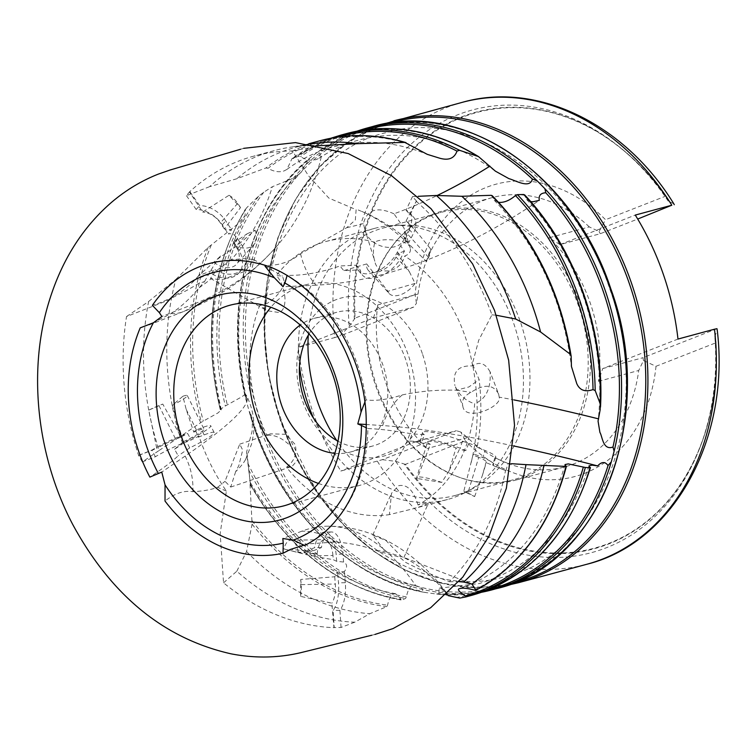 <?xml version="1.0" encoding="UTF-8"?>
<svg xmlns="http://www.w3.org/2000/svg" width="755" height="755" viewBox="0 0 755 755"><rect width="100%" height="100%" fill="white"/><g stroke="black" fill="none" stroke-linecap="round" stroke-linejoin="round"><path stroke-width="0.57" stroke-dasharray="3.77 2.83" d="M174.575 449.253L183.371 441.666L172.329 405.312L182.88 396.252L186.192 409.38L193.742 432.096L195.526 430.256L200.783 428.189A26.444 2.935 153.6 0 1 210.777 425.792A26.444 2.935 153.6 0 1 186.353 441.194L174.575 449.253L178.189 455.793C172.215 461.465 162.778 468.572 149.858 477.113M126.519 316.572L148.631 301.49A241.609 189.684 -105.1 0 0 159.182 450.405L142.289 461.966L138.627 455.463A241.609 189.684 -105.1 0 1 126.519 316.572L164.864 301.566L187.287 290.137L198.178 283.757L204.567 281.558L199.207 287.712C190.128 298.546 180.766 307.153 171.111 313.533L153.51 322.725M138.627 455.463L156.766 448.376L148.754 410.135L162.778 404.067L181.049 437.07L187.542 433.389L191.232 439.967L198.933 436.079C205.7 456.02 214.845 474.348 226.377 491.071L220.167 533.653L223.546 582.822A241.609 189.684 -105.1 0 0 333.965 627.688L331.851 603.198L300.547 596.356L300.745 579.462L334.72 576.782L337.598 572.082L344.384 571.497C347.583 567.279 347.319 564.127 343.591 562.041L336.692 561.324L333.285 559.691L311.098 555.84L332.936 555.463L333.285 559.691M195.526 430.256L198.244 437.22L198.933 436.079M336.692 561.324L336.098 554.245A26.444 11.287 89 0 0 324.565 532.086A26.444 11.287 89 0 0 314.561 547.724L305.02 551.414L317.109 554.217L295.148 551.716L283.927 548.97L311.098 555.84M305.02 551.414L312.07 551.207L290.43 549.432M226.377 491.071L217.572 487.315C211.4 489.684 203.133 491.146 192.78 491.694C183.946 490.25 174.698 493.364 165.024 501.056M255.709 262.929A149.509 117.384 -105.1 0 1 264.448 265.316C278.18 265.93 290.213 262.07 300.547 253.737L346.724 227.689L355.341 219.969L356.115 209.663L328.859 198.093L308.719 176.038L292.402 150.953A241.609 189.684 -105.1 0 0 253.803 156.125A241.609 189.684 -105.1 0 0 238.212 161.268A241.609 189.684 -105.1 0 0 189.467 191.921L202.68 212.061L229.029 195.271L240.515 207.597L224.32 228.925L231.568 229.699L228.35 234.003C234.871 232.417 238.316 238.401 233.484 241.751L237.41 238.523L233.597 242.94L246.979 233.871L235.89 246.404L233.597 242.94M237.41 238.523L241.251 244.327A26.444 19.064 -138.5 0 1 242.308 269.12A26.444 19.064 -138.5 0 1 214.656 269.459L198.518 275.726L217.006 259.437L236.598 246.055L255.067 230.162L246.979 233.871M198.518 275.726L195.422 279.501C183.767 291.562 169.431 300.179 152.387 305.36M223.546 582.822L236.825 571.214A241.609 189.684 -105.1 0 0 354.746 622.195L369.827 613.721L386.796 606.633L387.598 605.161C388.797 599.121 390.797 595.402 393.591 594.015L395.648 593.732L401.953 600.055L405.605 598.432L406.398 596.931C407.587 590.854 409.578 587.079 412.381 585.616L415.826 585.757C421.516 587.258 423.659 589.126 422.281 591.354L424.216 592.326L436.39 594.025A239.212 187.806 -105.1 0 0 446.214 594.78M236.825 571.214L246.564 551.527L252.095 524.197L250.33 489.929C249.877 482.341 249.933 480.671 250.481 484.927L246.564 452.179L252.104 431.209L252.274 427.377C252.661 422.724 250.594 409.72 250.49 416.25L254.048 427.679C282.634 513.098 351.622 579.972 424.216 592.326M148.631 301.49L175.877 279.35A239.212 187.806 -105.1 0 0 179.973 436.72L201.368 422.196L217.94 412.947L221.328 409.814L220.347 409.587L220.668 409.134L225.349 405.973L242.081 396.668L245.12 394.27C247.008 398.857 247.045 399.555 245.233 396.356L246.611 398.3C225.179 311.239 248.81 218.138 301.471 171.97L309.739 158.069L319.497 150.67L321.583 150.019C319.346 154.775 319.289 156.795 321.441 156.087L319.139 158.191C331.738 149.839 345.139 143.743 359.352 139.901C404.888 128.227 450.235 138.646 495.393 171.149M175.877 279.35L208.144 247.432L237.929 223.924L245.073 215.524L245.337 209.286C211.164 267.515 202.793 334.276 220.215 409.55M246.394 208.04A239.212 187.806 -105.1 0 0 220.668 409.134L220.347 409.587A238.099 186.938 -105.1 0 1 245.29 210.05L246.394 208.04L258.587 196.149L263.816 192.185L272.347 186.721L293.978 177.916L301.471 171.97M319.658 145.564A241.609 189.684 -105.1 0 0 289.986 147.263A241.609 189.684 -105.1 0 0 274.207 150.623A241.609 189.684 -105.1 0 0 209.588 186.674L236.862 178.737L265.92 167.978L268.053 168.327C273.782 171.668 279.114 172.536 284.05 170.932L286.909 169.413L292.034 158.578L298.357 156.332L300.499 156.691C306.237 160.079 311.598 160.994 316.581 159.447L319.139 158.191M491.26 195.309L492.354 196.14L494.242 200.264L498.593 202.312M523.734 194.507L524.819 195.356L526.584 199.433L530.68 201.585M448.196 595.657L446.026 592.147L441.194 588.485L439.278 588.173L438.768 593.628L438.117 594.27L446.167 594.827M417.987 504.963C413.627 490.382 407.134 483.974 398.508 485.739L391.468 493.374L389.401 514.617L413.221 508.757L423.838 505.435L428.576 502.934L417.987 504.963A140.383 110.211 -105.1 0 0 474.612 403.783C485.975 399.102 491.127 388.429 490.07 371.771L498.63 394.082C493.421 384.286 484.191 383.71 470.96 392.345C464.146 395.837 461.418 400.395 462.787 406.02L454.935 385.579C458.493 394.431 465.052 400.499 474.612 403.783M470.478 583.332L403.916 557.454L385.399 551.65L372.743 535.106L385.947 540.495L401.349 556.51A353.784 151.047 -91 0 1 446.96 594.081A238.099 186.938 -105.1 0 0 488.315 589.683M490.07 371.771C485.135 363.164 479.312 361.22 472.602 365.939C458.134 365.288 452.254 371.837 454.935 385.579M393.959 213.816C377.141 206.294 366.968 209.541 363.429 223.555L364.693 228.963C369.591 252.415 411.55 255.001 403.934 227.935L393.959 213.816A353.784 198.244 138 0 0 437.173 195.498M410.191 247.885C408.512 238.854 379.51 237.844 374.895 242.298C372.951 249.112 372.923 255.426 374.81 261.23C377.415 276.764 400.471 272.763 404.737 256.039C409.352 254.209 411.173 251.49 410.191 247.885L410.295 248.178M364.693 228.963L374.81 261.23M231.077 259.899L215.571 271.3L210.456 278.378L221.583 279.916L245.545 271.083L253.425 259.437L243.535 258.616L231.077 259.899A353.784 255.105 41.5 0 0 272.347 186.721M284.342 281.926C283.087 292.279 266.685 307.162 259.899 304.907L267.025 310.711L278.463 312.419C288.146 311.183 286.721 286.532 276.33 275.556L282.464 276.037L284.342 281.926M286.532 467.241C294.592 460.899 297.432 453.274 295.073 444.365L285.749 434.314L270.432 433.814L266.845 435.361C274.877 434.389 283.276 438.447 292.043 447.536L297.697 459.88L292.138 466.354L286.532 467.241A140.383 110.211 -105.1 0 0 389.401 514.617M235.645 471.696L230.728 487.06L224.99 481.312L239.76 444.157L242.695 450.112L238.882 465.457L235.645 471.696A353.784 39.232 -26.4 0 0 245.686 459.257A353.784 39.232 -26.4 0 0 247.064 453.83A353.784 39.232 -26.4 0 0 246.564 452.179M578.66 306.303A138.495 108.729 -105.1 0 0 441.109 212.381A138.495 108.729 -105.1 0 0 395.544 241.921A138.495 108.729 -105.1 0 0 375.726 385.871A138.495 108.729 -105.1 0 0 459.04 477.188A138.495 108.729 -105.1 0 0 513.277 479.793A138.495 108.729 -105.1 0 0 578.66 306.303M308.267 335.248A138.495 108.729 74.9 0 1 382.889 228.095A138.495 108.729 74.9 0 1 402.16 225.188A138.495 108.729 74.9 0 1 520.431 322.017A138.495 108.729 74.9 0 1 473.187 488.325A138.495 108.729 74.9 0 1 455.057 495.506A138.495 108.729 74.9 0 1 336.655 440.448M318.402 483.436A103.869 81.549 -105.1 0 0 359.333 485.484A103.869 81.549 -105.1 0 0 408.37 355.36A103.869 81.549 -105.1 0 0 305.209 284.918A103.869 81.549 -105.1 0 0 270.856 307.285M334.814 453.34A69.243 54.369 -105.1 0 0 350.32 452.056A69.243 54.369 -105.1 0 0 383.002 365.307A69.243 54.369 -105.1 0 0 314.231 318.346A69.243 54.369 -105.1 0 0 300.188 325.037M337.985 441.194A69.243 54.369 -105.1 0 0 372.904 445.96A69.243 54.369 -105.1 0 0 405.586 359.21A69.243 54.369 -105.1 0 0 336.815 312.249A69.243 54.369 -105.1 0 0 309.04 333.936M422.338 353.566A81.833 64.251 -105.1 0 0 335.777 299.801A81.833 64.251 -105.1 0 0 302.425 400.575A81.833 64.251 -105.1 0 0 388.995 454.34A81.833 64.251 -105.1 0 0 422.338 353.566M259.899 304.907A140.383 110.211 -105.1 0 0 259.541 417.392A140.383 110.211 -105.1 0 0 266.845 435.361M374.895 242.298A140.383 110.211 -105.1 0 0 325.811 241.543A140.383 110.211 -105.1 0 0 276.33 275.556M472.602 365.939A140.383 110.211 -105.1 0 0 465.231 336.749A140.383 110.211 -105.1 0 0 404.737 256.039M313.533 418.176A140.383 110.211 -105.1 0 0 447.517 499.499A140.383 110.211 -105.1 0 0 465.892 492.213A140.383 110.211 -105.1 0 0 513.787 323.64A140.383 110.211 -105.1 0 0 393.902 225.49A140.383 110.211 -105.1 0 0 374.357 228.435A140.383 110.211 -105.1 0 0 299.49 366.128M580.859 305.624A139.439 109.475 -105.1 0 0 442.364 211.06A139.439 109.475 -105.1 0 0 396.488 240.807A139.439 109.475 -105.1 0 0 376.547 385.73A139.439 109.475 -105.1 0 0 460.418 477.679A139.439 109.475 -105.1 0 0 515.033 480.303A139.439 109.475 -105.1 0 0 580.859 305.624M589.296 226.906A139.439 109.475 -105.1 0 0 492.052 197.65A139.439 109.475 -105.1 0 0 418.034 294.054L416.458 303.284L415.052 294.601A151.396 118.865 74.9 0 1 605.538 219.714L599.055 231.549L589.296 226.906L549.027 237.778L559.993 244.592L600.272 233.72L637.711 219.044M462.286 102.34A239.212 187.806 -105.1 0 0 334.776 337.56L298.263 347.413L373.451 317.93L377.755 304.926L418.034 294.054M377.755 304.926A139.439 109.475 -105.1 0 0 385.956 383.191A139.439 109.475 -105.1 0 0 427.198 448.498L416.024 441.562L456.303 430.69L382.389 459.672L340.826 471.044A239.212 187.806 -105.1 0 1 312.853 411.852A239.212 187.806 -105.1 0 1 298.263 347.413M677.981 339.061L602.688 368.582L598.46 381.35A139.439 109.475 -105.1 0 0 590.268 303.085A139.439 109.475 -105.1 0 0 549.027 237.778M414.665 585.323C348.14 573.054 282.361 509.248 254.907 427.009L250.943 414.608L250.49 416.25L245.064 396.158C223.263 304.425 249.848 206.162 309.739 158.069M214.005 262.249A18.884 13.618 41.5 0 0 232.615 266.883A18.884 13.618 41.5 0 0 236.655 264.118A18.884 13.618 41.5 0 0 235.89 246.404M255.067 230.162A18.884 13.618 -138.5 0 1 253.991 244.507A18.884 13.618 -138.5 0 1 249.952 247.281A18.884 13.618 -138.5 0 1 236.598 246.055M368.261 270.281A18.884 10.579 138 0 1 366.675 263.929L387.91 291.279A18.884 10.579 -42 0 0 389.193 293.535L368.261 270.281A18.884 10.579 138 0 0 374.716 272.517A18.884 10.579 138 0 0 396.064 257.002L397.781 253.633L409.446 271.866L396.064 257.002M409.446 271.866L415.071 283.427A18.884 10.579 -42 0 1 395.639 295.762A18.884 10.579 -42 0 1 389.193 293.535M427.585 441.826A18.884 2.822 -163 0 0 430.397 444.374L417.156 478.491A18.884 2.822 17 0 1 416.703 477.547L427.585 441.826A18.884 2.822 -163 0 1 430.85 441.241A18.884 2.822 -163 0 1 456.039 448.008L459.399 449.395L449.083 470.856L456.039 448.008M449.083 470.856L441.769 482.426A18.884 2.822 17 0 0 419.959 476.962A18.884 2.822 17 0 0 416.703 477.547M317.109 554.217A18.884 8.06 -91 0 1 323.451 539.891A18.884 8.06 -91 0 1 324.697 539.636A18.884 8.06 -91 0 1 332.936 555.463M298.272 552.16A18.884 8.06 89 0 0 290.552 540.221A18.884 8.06 89 0 0 289.307 540.467A18.884 8.06 89 0 0 283.927 548.97M426.528 261.56L430.435 248.697A18.884 10.579 -42 0 1 428.623 257.446L426.528 261.56L404.737 239.996L407.7 234.201A18.884 10.579 138 0 0 407.964 222.206A18.884 10.579 138 0 0 406.143 220.828L416.222 201.264L410.21 214.854A26.444 14.817 -42 0 1 413.58 217.157A26.444 14.817 -42 0 1 413.202 233.946L408.832 242.506L404.454 238.231L407.492 239.92L400.612 245.771L404.454 251.094L401.575 256.738A26.444 14.817 -42 0 1 381.898 275.641A26.444 14.817 -42 0 1 362.645 275.339A26.444 14.817 -42 0 1 360.361 269.856L343.761 270.639L339.958 265.968C320.922 272.555 303.312 275.679 287.136 275.358L287.032 275.698M183.371 441.666A18.884 2.095 -26.4 0 0 204.02 429.151A18.884 2.095 -26.4 0 0 196.876 430.869L193.742 432.096M148.754 410.135A18.884 2.095 153.6 0 1 158.956 405.567L162.778 404.067M198.244 437.22L204.124 434.918A26.444 2.935 153.6 0 1 214.127 432.511A26.444 2.935 153.6 0 1 189.694 447.913L178.189 455.793M138.948 455.246L151.981 450.037A26.444 2.935 153.6 0 1 179.567 436.513L187.542 433.389M181.049 437.07L175.66 439.183A18.884 2.095 -26.4 0 0 156.766 448.376M229.029 195.271A18.884 13.618 -138.5 0 1 237.721 203.369L240.515 207.597M467.855 493.081A18.884 2.822 17 0 1 474.631 496.582L463.759 491.392L467.855 493.081L478.736 457.351A18.884 2.822 -163 0 1 486.418 462.173A18.884 2.822 -163 0 1 485.975 462.57L505.52 470.591L492.666 465.052A26.444 3.945 17 0 0 493.638 464.382A26.444 3.945 17 0 0 482.898 457.624L474.366 454.114L476.169 446.818L485.069 450.48L482.898 457.624M300.547 596.356A18.884 8.06 89 0 0 301.179 584.625L300.745 579.462M233.484 241.751L237.778 248.244A26.444 19.064 -138.5 0 1 238.844 273.036A26.444 19.064 -138.5 0 1 211.192 273.385L195.422 279.501M209.588 186.674L186.438 195.677L189.467 191.921M189.911 191.751L199.66 205.577A26.444 19.064 -138.5 0 1 225.736 220.894L231.568 229.699M224.32 228.925L220.385 222.97A18.884 13.618 41.5 0 0 202.68 212.061M400.612 245.771L397.385 252.095A26.444 14.817 -42 0 1 377.708 270.988A26.444 14.817 -42 0 1 358.465 270.686A26.444 14.817 -42 0 1 356.171 265.213L339.958 265.968M404.737 239.996L408.832 242.506M478.736 457.351L472.97 454.982L474.366 454.114M354.746 622.195L341.052 627.471L334.22 627.594L333.068 610.399A26.444 11.287 89 0 0 338.495 582.822L337.598 572.082M341.052 627.471L339.901 610.285A26.444 11.287 89 0 0 345.328 582.7L344.384 571.497M334.72 576.782L335.333 584.04A18.884 8.06 -91 0 1 331.851 603.198M304.01 545.167L306.587 543.987L335.607 542.014C350.622 543.119 364.24 545.997 376.452 550.659L399.404 557.067L405.614 562.343C416.751 568.185 431.341 574.659 449.385 581.746A241.609 189.684 -105.1 0 0 505.52 470.591M449.385 581.746L458.936 581.652M505.859 470.61L508.04 463.466L511.305 463.683M403.916 557.454L428.576 502.934M376.452 550.659A353.784 151.047 -91 0 1 385.399 551.65M364.769 402.339L366.024 399.857C375.282 401.254 387.343 399.621 402.207 394.95C419.402 391.25 437.428 389.665 456.265 390.203L468.921 386.947L479.132 379.586L472.375 363.778L478.736 340.194L491.949 314.835A241.609 189.684 -105.1 0 0 416.222 201.264M491.949 314.835L496.299 315.26M416.675 201.245L412.485 196.602L418.128 196.319M462.787 406.02C464.721 422.564 502.519 406.803 499.187 397.13A353.784 52.775 -163 0 1 513.891 399.905M499.187 397.13L498.63 394.082M456.265 390.203A353.784 52.775 -163 0 1 470.96 392.345M292.402 150.953L320.988 145.621M346.724 227.689A353.784 198.244 138 0 0 363.429 223.555M199.207 287.712A353.784 255.105 41.5 0 0 211.4 278.538M474.631 496.582L482.332 475.575L485.975 462.57M430.435 248.697L417.194 232.464L406.143 220.828M343.591 562.041L342.93 554.132A26.444 11.287 89 0 0 331.398 531.973A26.444 11.287 89 0 0 321.394 547.611L312.07 551.207M250.528 485.295C289.174 550.206 339.552 588.466 401.669 600.093L401.953 600.055A239.212 187.806 -105.1 0 1 250.396 484.049L250.481 484.927A238.099 186.938 -105.1 0 0 400.971 599.347M335.607 542.014A62.948 56.238 -111.1 0 0 301.811 531.19A378.963 161.796 -91 0 1 326.736 526.216A378.963 161.796 -91 0 1 415.826 585.757M301.811 531.19L282.832 538.513M327.623 529.387A149.509 117.384 -105.1 0 0 367.874 428.557L366.468 427.877M367.874 428.557C379.406 428.934 394.129 430.709 412.051 433.889L424.282 434.691L422.102 441.835L409.578 441.014L412.051 433.889M476.169 446.818L477.339 446.177L462.371 441.137A26.444 3.945 17 0 0 436.664 433.172A26.444 3.945 17 0 0 422.545 432.473A26.444 3.945 17 0 0 424.282 434.691M508.04 463.466L494.846 457.907A26.444 3.945 17 0 0 495.818 457.237A26.444 3.945 17 0 0 485.069 450.48M402.207 394.95A62.948 52.52 -86.2 0 0 382.691 425.584A378.963 56.531 -163 0 1 513.438 445.903M382.691 425.584L366.439 424.518M472.97 454.982L463.759 491.392M366.024 399.857A149.509 117.384 -105.1 0 0 287.136 275.358M412.485 196.602L406.02 210.201A26.444 14.817 -42 0 1 409.389 212.504A26.444 14.817 -42 0 1 409.021 229.293L404.454 238.231M300.547 253.737A62.948 43.026 -92.7 0 0 316.043 285.182A378.963 212.353 138 0 0 539.306 200.358M316.043 285.182L283.04 286.721M186.438 195.677L196.187 209.494A26.444 19.064 -138.5 0 1 222.272 224.811L228.35 234.003M330.652 138.288L292.034 158.578A239.212 187.806 -105.1 0 1 341.156 135.032M171.111 313.533A62.948 40.883 -111.2 0 0 183.04 311.749A62.948 40.883 -111.2 0 0 193.969 304.01A378.963 273.263 41.5 0 0 274.895 248.386A378.963 273.263 41.5 0 0 321.441 156.087M193.969 304.01L161.881 316.477M446.932 594.11A238.099 186.938 -105.1 0 1 438.768 593.628L436.39 594.025M311.806 143.846A239.212 187.806 -105.1 0 0 296.186 147.168A239.212 187.806 -105.1 0 0 236.862 178.737M319.497 150.67A239.212 187.806 -105.1 0 1 357.021 131.172L320.8 149.688L321.583 150.019A238.099 186.938 -105.1 0 1 364.24 129.973M159.182 450.405L179.973 436.72M395.648 593.723C336.749 583.464 288.231 546.252 250.075 482.086L250.481 484.927M217.572 487.315A353.784 39.232 -26.4 0 0 224.99 481.312M182.88 396.252A18.884 2.095 153.6 0 1 187.306 395.535A18.884 2.095 153.6 0 1 172.329 405.312M142.289 461.966L155.322 456.756A26.444 2.935 153.6 0 1 182.908 443.232L191.232 439.967M192.78 491.694A62.948 49.047 -124.4 0 0 185.173 456.058A378.963 42.016 -26.4 0 0 246.885 396.252A378.963 42.016 -26.4 0 0 245.12 394.27M185.173 456.058L161.759 472.092M246.564 551.527A239.212 187.806 -105.1 0 0 369.827 613.721M415.052 294.601L355.086 318.11A225.641 177.161 74.9 0 1 462.107 117.327A225.641 177.161 74.9 0 1 665.533 196.196L605.538 219.714M355.086 318.11L349.206 326.349L339.825 336.041L413.731 307.068L416.458 303.284M673.771 203.746L668.184 201.075L665.929 196.668A226.16 177.567 -105.1 0 0 619.468 146.998A226.16 177.567 -105.1 0 0 435.946 130.134A226.16 177.567 -105.1 0 0 354.34 319.044M668.184 201.075A229.199 179.954 -105.1 0 0 617.439 145.385A229.199 179.954 -105.1 0 0 429.208 129.775A229.199 179.954 -105.1 0 0 349.206 326.349M334.776 337.56L339.825 336.041M656.001 366.288L715.995 342.761A225.641 177.161 74.9 0 1 608.823 543.411A225.641 177.161 74.9 0 1 405.435 464.325L465.391 440.816L460.795 432.039L467.468 437.626A139.439 109.475 -105.1 0 0 564.721 466.892A139.439 109.475 -105.1 0 0 638.739 370.478L643.468 360.55L656.001 366.288A151.396 118.865 74.9 0 1 465.391 440.816M382.389 459.672L395.686 461.352L404.274 464.051A226.16 177.567 -105.1 0 0 700.319 446.554A226.16 177.567 -105.1 0 0 715.985 342.043L714.796 336.447L717.25 330.19M404.274 464.051L405.435 464.325M395.686 461.352A229.199 179.954 -105.1 0 0 699.375 448.97A229.199 179.954 -105.1 0 0 714.796 336.447M467.468 437.626L427.198 448.498M598.46 381.35L638.739 370.478M559.993 244.592L635.285 215.071M716.967 328.689L642.967 357.71L643.468 360.55M602.688 368.582L642.967 357.71M599.055 231.549L600.272 233.72M373.451 317.93L413.731 307.068M416.024 441.562L340.826 471.044M460.795 432.039L456.303 430.69M155.322 456.756L151.981 450.037M189.694 447.913L186.353 441.194M410.295 248.187L403.934 227.935M306.587 543.987L304.576 545.554M415.071 283.427L387.91 291.279M441.769 482.426L417.156 478.491M196.187 209.494L199.66 205.577M211.192 273.385L214.656 269.459M406.02 210.201L410.21 214.854M356.171 265.213L360.361 269.856M404.454 251.094L397.781 253.633M366.675 263.929L343.761 270.639M494.846 457.907L492.666 465.052M468.666 443.723L465.816 450.593L460.201 448.281A26.444 3.945 17 0 0 434.493 440.316A26.444 3.945 17 0 0 420.365 439.618A26.444 3.945 17 0 0 422.102 441.835M465.816 450.593L459.399 449.395M430.397 444.374L409.578 441.014M339.901 610.285L333.068 610.399M321.394 547.611L314.561 547.724M261.768 425.537A238.099 186.938 -105.1 0 0 513.617 581.954A238.099 186.938 -105.1 0 0 610.653 288.75A238.099 186.938 -105.1 0 0 358.804 132.342A238.099 186.938 -105.1 0 0 261.768 425.537M252 520.639A238.099 186.938 -105.1 0 0 387.598 605.161M211.334 244.894A238.099 186.938 -105.1 0 0 203.312 421.111M263.816 192.185A238.099 186.938 -105.1 0 0 227.312 404.878M408.606 143.941A238.099 186.938 -105.1 0 0 268.053 168.327M481.567 158.89A238.099 186.938 -105.1 0 0 300.499 156.691M571.195 357.285A238.099 186.938 -105.1 0 0 492.354 196.14M600.225 409.408A238.099 186.938 -105.1 0 0 524.819 195.356M474.404 590.099A238.099 186.938 -105.1 0 0 566.241 466.118M455.803 597.526A238.099 186.938 -105.1 0 0 590.268 467.439M247.885 463.277A238.099 186.938 -105.1 0 0 406.398 596.931M372.63 126.538A239.212 187.806 -105.1 0 0 259.701 426.197A239.212 187.806 -105.1 0 0 497.29 588.438M390.59 122.857A238.099 186.938 -105.1 0 0 280.492 420.488A238.099 186.938 -105.1 0 0 514.665 582.577M393.855 120.809A239.212 187.806 -105.1 0 0 280.935 420.469A239.212 187.806 -105.1 0 0 518.515 582.709M377.34 461.192A239.212 187.806 -105.1 0 0 586.956 564.23M249.622 411.777A239.212 187.806 -105.1 0 0 254.586 427.575A239.212 187.806 -105.1 0 0 426.943 592.722M250.49 416.25A238.099 186.938 -105.1 0 0 254.142 427.594A238.099 186.938 -105.1 0 0 422.281 591.354M447.555 594.836A239.212 187.806 -105.1 0 0 481.464 592.279L447.592 594.883M428.623 257.446L407.7 234.201M186.192 409.38L196.876 430.869M204.124 434.918L200.783 428.189M237.778 248.244L241.251 244.327M397.385 252.095L401.575 256.738M345.328 582.7L338.495 582.822M301.179 584.625L335.333 584.04M237.721 203.369L220.385 222.97M311.9 156.408A239.212 187.806 -105.1 0 0 246.611 400.377M459.795 598.092A239.212 187.806 -105.1 0 0 470.941 595.544M346.281 133.644A239.212 187.806 -105.1 0 0 298.357 156.332M337.891 137.08A238.099 186.938 -105.1 0 0 291.1 160.032M319.931 140.76A239.212 187.806 -105.1 0 0 265.92 167.978M308.333 160.041A238.099 186.938 -105.1 0 0 245.233 396.356M258.587 196.149A239.212 187.806 -105.1 0 0 225.349 405.973M208.144 247.432A239.212 187.806 -105.1 0 0 201.368 422.196M158.956 405.567L175.66 439.183M248.697 469.846A239.212 187.806 -105.1 0 0 405.605 598.432M252.095 524.197A239.212 187.806 -105.1 0 0 386.796 606.633M182.908 443.232L179.567 436.513M222.272 224.811L225.736 220.894M409.021 229.293L413.202 233.946M462.371 441.137L460.201 448.281M342.93 554.132L336.098 554.245M204.567 281.558C213.523 265.458 219.12 256.7 221.357 255.294L217.006 259.437M301.774 553.264L295.148 551.716M609.889 289.344C655.689 413.136 600.31 555.689 505.444 576.452C423.177 601.933 317.534 531.397 281.256 419.893C235.456 296.102 290.835 153.548 385.701 132.786C467.958 107.304 573.611 177.84 609.889 289.344M286.919 169.413C301.16 158.937 316.524 151.472 333.002 147.008C363.504 138.892 394.922 141.336 427.245 154.341M494.242 200.264C537.239 245.026 562.975 300.424 571.45 366.458M526.584 199.433C578.651 254.982 607.247 343.468 598.054 421.139M565.033 464.551C546.431 529 511.409 570.318 459.984 588.504M589.013 465.807C568.156 529.019 531.52 568.27 479.095 583.568L439.278 588.173M371.771 635.238L374.914 634.455M240.6 149.245L243.695 148.339M372.743 535.106L391.468 493.374M210.456 278.378L267.025 310.711M239.76 444.157L270.432 433.814M382.889 228.095L441.109 212.381M305.209 284.918L229.926 305.237M336.815 312.249L314.231 318.346M374.357 228.435L325.811 241.543M402.16 225.188L393.902 225.49M395.544 241.921L396.488 240.807M492.052 197.65L442.364 211.06M507.804 585.172L474.093 587.777L439.825 582.879L406.105 570.648L373.999 551.49L344.497 526.009L318.544 495.016L280.398 420.563L268.459 374.395L263.976 327.321L267.138 281.219L277.812 237.919L295.592 199.131L319.78 166.393L349.423 141.034L383.351 124.065M274.207 150.623L253.803 156.125M482.332 475.575L486.418 462.173M417.194 232.464L407.964 222.206M290.552 540.221L324.697 539.636M253.991 244.507L236.655 264.118M308.691 143.79L296.186 147.168M310.56 144.045L289.986 147.263M221.328 409.814C204.341 335.937 212.259 271.168 245.073 215.524M250.273 482.889L247.064 453.83M187.306 395.535L204.02 429.151M617.439 145.385L619.468 146.998C636.795 160.749 652.254 177.255 665.825 196.498M716.023 342.336C717.996 379.718 712.767 414.457 700.319 446.554L699.375 448.97M564.721 466.892L515.033 480.303M459.04 477.188L460.418 477.679M473.187 488.325L465.892 492.213M447.517 499.499L413.221 508.757M372.904 445.96L350.32 452.056M359.333 485.484L284.05 505.803M455.057 495.506L513.277 479.793M245.686 459.257L251.566 444.025L253.302 435.257C255.124 422.158 252.991 409.153 246.885 396.252M214.127 432.511L210.777 425.792M230.728 487.06L292.138 466.354M274.895 248.386C249.726 276.604 219.11 297.725 183.04 311.749L147.631 325.509M446.026 592.147C417.987 554.793 376.585 525.593 326.736 526.216M238.844 273.036L242.308 269.12M409.389 212.504L413.58 217.157M358.465 270.686L362.645 275.339M495.818 457.237L493.638 464.382M422.545 432.473L420.365 439.618M331.398 531.973L324.565 532.086M253.425 259.437L282.464 276.037M471.233 462.381C478.774 431.048 479.151 398.178 472.375 363.778M477.339 446.177C481.322 424.593 481.916 402.396 479.132 379.586M408.087 243.148C390.467 226.962 373.829 215.902 358.191 209.975L366.515 213.467C381.332 220.205 394.997 229.02 407.492 239.93"/><path stroke-width="1.13" d="M138.524 450.877A149.509 117.384 -105.1 0 0 149.858 477.113L161.759 472.092L165.052 484.861A139.751 109.72 -105.1 0 0 283.229 543.147L282.832 538.513L293.412 540.061A139.751 109.72 -105.1 0 0 361.466 425.461L357.794 423.951L361.032 412.136A139.751 109.72 -105.1 0 0 284.918 283.031L283.04 286.721L274.461 277.868A139.751 109.72 -105.1 0 0 159.362 312.674L161.881 316.477L153.34 322.819L140.222 327.859A149.509 117.384 -105.1 0 0 138.524 450.877M153.51 322.725L140.222 327.859M165.052 484.861L165.024 501.056A149.509 117.384 -105.1 0 0 283.04 553.255L290.43 549.432L304.01 545.167M293.412 540.061L304.576 545.554A149.509 117.384 -105.1 0 0 327.623 529.387C354.944 502.896 367.77 465.08 366.109 415.958C363.315 343.393 309.852 273.168 255.709 262.929A149.509 117.384 -105.1 0 0 199.452 266.77A149.509 117.384 -105.1 0 0 152.387 305.36L159.362 312.674M319.658 145.564A241.609 189.684 -105.1 0 1 320.988 145.621L357.587 143.667L404.822 142.412L427.245 154.341L439.665 158.191C448.583 160.739 454.359 158.39 457.002 151.123L459.493 150.292L478.481 156.568L495.393 171.149L508.936 178.652C515.703 180.445 529.868 189.137 532.369 179.067A238.099 186.938 -105.1 0 0 364.24 129.973M498.593 202.312L500.546 202.425C505.416 202.189 510.38 199.905 515.448 195.554L517.43 194.639L523.734 194.507L524.819 195.356M496.299 315.26L515.693 319.016L540.58 331.983L570.318 354.265L571.148 356.124L571.441 366.458L576.745 383.568C579.68 390.288 585.116 392.298 593.034 389.58L595.195 390.609L600.159 403.651L600.225 409.408L598.054 421.139L599.914 432.398C602.499 436.513 602.867 450.678 612.984 447.036A238.099 186.938 -105.1 0 0 545.808 192.77L544.865 188.684L537.173 180.832L532.369 179.067M530.68 201.585L532.936 201.774L539.306 200.358C538.466 195.573 540.637 193.044 545.808 192.77M458.936 581.652L463.683 582.048A241.609 189.684 -105.1 0 0 526.009 464.646L565.967 466.411L565.033 464.551L568.251 463.9L585.361 467.487L590.014 467.741L589.013 465.807L592.147 465.165L597.649 465.911A378.963 56.531 -163 0 0 513.438 445.903M463.683 582.048L471.96 584.059L475.933 590.231L474.404 590.099C467.609 588.249 462.711 587.749 459.729 588.598C456.869 589.051 458.757 591.476 465.391 595.884L465.892 596.912L470.941 595.544A239.212 187.806 -105.1 0 0 590.014 467.741L590.268 467.439M585.361 467.487A239.212 187.806 -105.1 0 1 465.967 596.884L459.795 598.092L448.196 595.657A353.784 151.047 -91 0 0 446.96 594.081A238.099 186.938 -105.1 0 1 446.932 594.11M336.655 440.448A138.495 108.729 74.9 0 1 317.506 401.584A138.495 108.729 74.9 0 1 308.267 335.248M334.786 374.093A116.459 91.43 -105.1 0 0 211.598 297.593A116.459 91.43 -105.1 0 0 164.137 441.005A116.459 91.43 -105.1 0 0 287.325 517.505A116.459 91.43 -105.1 0 0 334.786 374.093M333.087 375.679A103.869 81.549 -105.1 0 0 229.926 305.237A103.869 81.549 -105.1 0 0 180.889 435.352A103.869 81.549 -105.1 0 0 284.05 505.803A103.869 81.549 -105.1 0 0 333.087 375.679M270.856 307.285A103.869 81.549 -105.1 0 0 256.171 415.033A103.869 81.549 -105.1 0 0 318.402 483.436M300.188 325.037A69.243 54.369 -105.1 0 0 281.539 405.086A69.243 54.369 -105.1 0 0 334.814 453.34M309.04 333.936A69.243 54.369 -105.1 0 0 304.123 398.999A69.243 54.369 -105.1 0 0 337.985 441.194M299.49 366.128A140.383 110.211 -105.1 0 0 308.087 404.293A140.383 110.211 -105.1 0 0 313.533 418.176M714.494 329.199L716.967 328.689L717.25 330.19C730.368 438.598 673.753 542.722 586.956 564.23A239.212 187.806 -105.1 0 0 714.494 329.199L677.981 339.061A239.212 187.806 -105.1 0 0 663.362 274.424A239.212 187.806 -105.1 0 0 635.285 215.071L671.799 205.218A239.212 187.806 -105.1 0 0 462.286 102.34L383.351 124.065M153.34 322.819A139.751 109.72 -105.1 0 0 147.074 447.696A139.751 109.72 -105.1 0 0 158.314 473.432M612.984 447.036L614.108 451.292L611.276 461.89L608.049 465.524C605.095 461.475 601.631 461.607 597.649 465.911M511.305 463.683L526.009 464.646M566.241 466.118L565.967 466.411A239.212 187.806 -105.1 0 1 475.933 590.231L475.886 590.278C520.723 565.41 550.895 524.093 566.401 466.326M515.693 319.016A241.609 189.684 -105.1 0 0 436.305 195.479L461.871 196.281L491.26 195.309L492.354 196.14M418.128 196.319L436.305 195.479M513.891 399.905A353.784 52.775 -163 0 1 598.602 418.883M437.173 195.498A353.784 198.244 138 0 0 489.919 166.138M283.04 553.255L283.229 543.147M366.468 427.877L361.466 425.461M366.439 424.518L357.794 423.951M287.136 275.358L284.918 283.031M361.032 412.136L364.769 402.339M274.461 277.868L265.024 266.166M471.96 584.059A239.212 187.806 -105.1 0 0 544.044 465.118M540.58 331.983A239.212 187.806 -105.1 0 0 461.871 196.281M357.587 143.667A239.212 187.806 -105.1 0 0 311.806 143.846L310.56 144.045M637.711 219.044L671.799 205.218M674.281 204.709L673.771 203.746C624.866 123.943 537.145 80.927 462.286 102.34M372.63 126.538C463.636 99.216 573.677 174.433 610.757 288.674C657.624 415.269 601.537 564.306 497.29 588.438A239.212 187.806 -105.1 0 0 610.219 288.769A239.212 187.806 -105.1 0 0 372.63 126.538L367.506 127.916A239.212 187.806 -105.1 0 0 357.021 131.172L367.506 127.916A239.212 187.806 -105.1 0 1 537.173 180.832M514.665 582.577A238.099 186.938 -105.1 0 0 629.377 283.701A238.099 186.938 -105.1 0 0 390.59 122.857M586.956 564.23L518.515 582.709A239.212 187.806 -105.1 0 0 631.444 283.04A239.212 187.806 -105.1 0 0 393.855 120.809M614.108 451.292A239.212 187.806 -105.1 0 0 605.095 290.156A239.212 187.806 -105.1 0 0 544.865 188.684M446.214 594.78A239.212 187.806 -105.1 0 0 447.555 594.836M497.29 588.438L481.454 592.288A239.212 187.806 -105.1 0 0 492.166 589.815A239.212 187.806 -105.1 0 0 611.276 461.89M488.315 589.683A238.099 186.938 -105.1 0 0 608.049 465.524M465.391 595.884A238.099 186.938 -105.1 0 0 583.351 467.071M600.159 403.651A239.212 187.806 -105.1 0 0 523.734 194.507M595.195 390.609A239.212 187.806 -105.1 0 0 517.43 194.639M593.034 389.58A238.099 186.938 -105.1 0 0 515.448 195.554M570.318 354.265A239.212 187.806 -105.1 0 0 491.26 195.309M475.81 155.237A239.212 187.806 -105.1 0 0 346.281 133.644C390.722 122.31 434.795 129.954 478.481 156.568M459.493 150.292A239.212 187.806 -105.1 0 0 341.156 135.032L330.652 138.288M457.002 151.123A238.099 186.938 -105.1 0 0 337.891 137.08M404.822 142.412A239.212 187.806 -105.1 0 0 319.931 140.76C347.97 133.305 376.679 133.928 406.039 142.629M571.365 365.731L571.45 366.458M240.6 149.245L170.271 169.96L158.437 174.065C141.355 180.785 125.632 190.288 111.268 202.566C81.549 228.387 60.494 262.429 48.103 304.699C27.803 373.574 37.344 457.521 72.924 524.838C111.532 595.723 164.241 638.721 231.039 653.83C254.756 658.407 277.925 658.039 300.547 652.726L371.771 635.238M374.914 634.455L393.053 628.566L430.671 607.718L462.758 577.16L488.995 536.21L506.388 488.202L514.523 425.348L508.653 360.163L494.506 310.333L472.592 263.901L431.011 208.673L391.666 175.802L348.197 153.558L295.516 142.61L243.695 148.339M518.515 582.709L507.804 585.172M446.167 594.827L447.592 594.883M470.941 595.544C529.217 578 569.043 535.37 590.429 467.647M600.499 407.115C604.774 330.822 575.301 248.376 524.574 194.809M571.148 356.124C560.748 292.393 534.398 238.873 492.1 195.592M346.281 133.644L341.156 135.032M319.931 140.76L308.691 143.79"/></g></svg>

